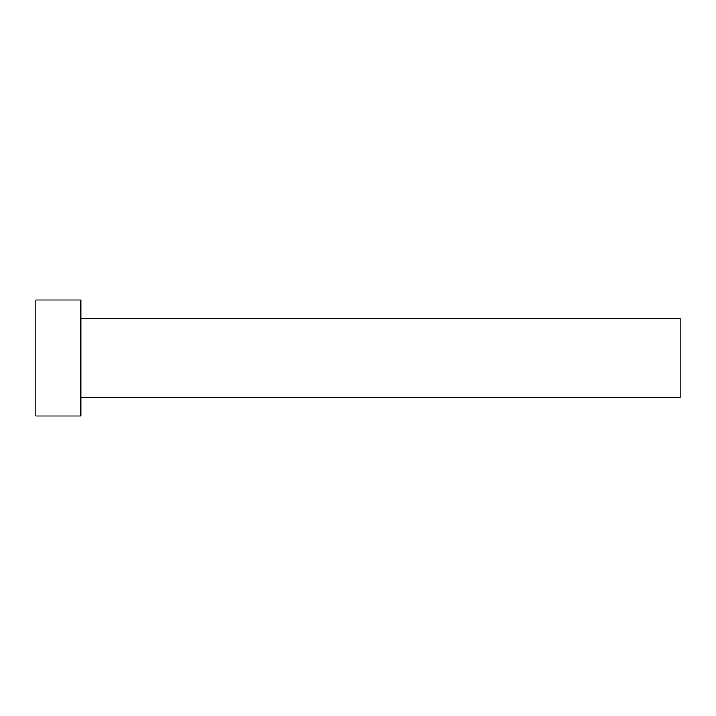 <?xml version="1.0" encoding="UTF-8"?>
<svg xmlns="http://www.w3.org/2000/svg" width="716" height="716" viewBox="0 0 716 716"><rect width="100%" height="100%" fill="white"/><g stroke="black" fill="none" stroke-linecap="round" stroke-linejoin="round"><path stroke-width="1.07" d="M80.908 318.692L680.2 318.692L680.2 397.308L80.908 397.308M80.908 358L80.908 415.996L35.8 415.996L35.8 300.004L80.908 300.004L80.908 358"/></g></svg>
